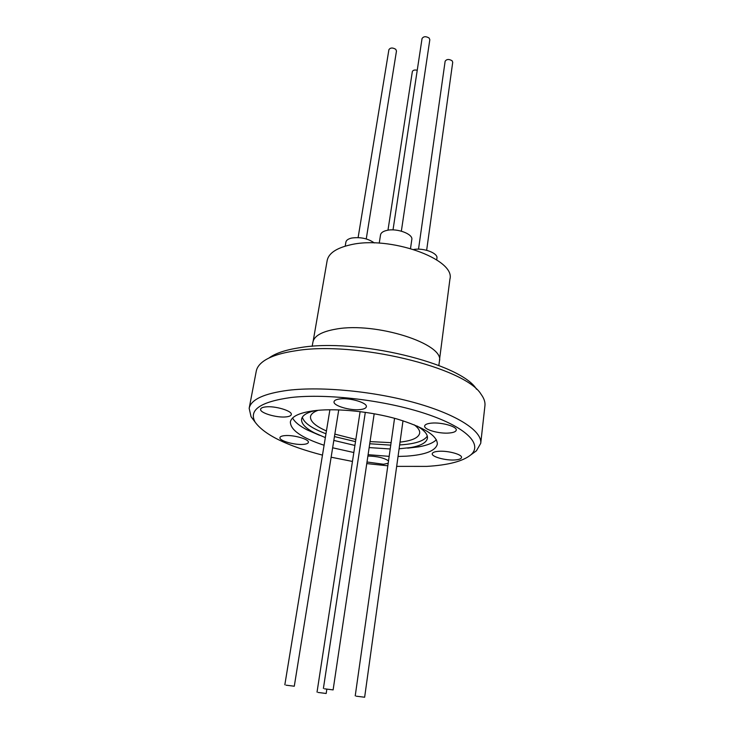 <?xml version="1.0" encoding="UTF-8"?>
<svg xmlns="http://www.w3.org/2000/svg" width="734" height="734" viewBox="0 0 734 734"><rect width="100%" height="100%" fill="white"/><g stroke="black" fill="none" stroke-linecap="round" stroke-linejoin="round"><path stroke-width="1.1" d="M438.859 365.486L439.409 361.211C445.024 344.017 376.001 321.712 336.154 329.08C321.96 331.52 314.216 335.851 312.913 342.081L312.179 346.329M360.128 409.581C350.054 410.801 332.869 405.654 334.043 401.7C334.365 400.278 336.365 399.351 340.044 398.911C350.127 397.589 367.615 402.856 366.339 406.755C366.009 408.223 363.936 409.168 360.128 409.581M286.113 416.884C276.773 418.031 259.414 412.838 260.634 409.187C260.919 408.021 262.57 407.26 265.607 406.911C274.956 405.663 292.6 410.976 291.279 414.572C290.985 415.774 289.26 416.545 286.113 416.884M303.426 444.373C294.729 445.235 278.892 440.712 279.948 437.602C280.195 436.565 281.792 435.904 284.728 435.629C293.435 434.684 309.509 439.317 308.372 442.382C308.106 443.446 306.454 444.107 303.426 444.373M388.176 463.273L383.543 464.255L367.009 461.998M454.933 459.952C445.694 460.658 431.427 456.768 432.253 453.713C432.537 452.419 434.675 451.612 438.648 451.3C447.905 450.52 462.411 454.484 461.521 457.511C461.209 458.851 459.016 459.658 454.933 459.952M449.199 433.014C439.216 433.977 423.72 429.583 424.656 425.995C424.977 424.491 427.252 423.536 431.482 423.123C441.483 422.078 457.264 426.573 456.245 430.115C455.897 431.665 453.548 432.629 449.199 433.014M476.522 389.222C461.356 363.358 356.467 337.796 299.83 347.677C285.801 349.815 275.58 353.21 269.185 357.862M253.79 420.362L251.056 416.719L249.165 408.306L256.267 371.129C256.937 367.606 259.267 364.367 263.249 361.412C269.892 356.577 280.562 353.054 295.288 350.834C354.77 340.539 465.585 367.495 481.137 394.369C484.073 398.36 485.339 402.14 484.935 405.709L480.733 443.327L476.43 450.804L472.751 453.474M249.165 408.306C251 399.498 264.02 393.497 288.223 390.286C322.079 386.203 375.202 391.424 416.527 403.186C457.933 414.949 482.293 431.289 480.733 443.327M439.473 360.055L449.924 279.131C455.768 259.065 389.231 235.275 350.21 244.89C336.3 248.101 328.621 253.322 327.153 260.561L313.198 340.961M322.474 455.117C286.948 445.868 264.515 434.904 255.184 422.215C248.413 410.022 260.35 401.792 290.976 397.507C327.025 393.305 385.506 400.269 425.94 413.793C466.54 427.307 482.935 444.419 470.87 454.832C462.989 461.282 448.281 465.136 426.748 466.393L396.672 466.365M398.039 456.465L406.581 456.153C425.399 454.823 435.657 450.795 437.345 444.088C437.308 435.565 423.857 427.197 397.002 418.976C371.266 411.664 338.282 408.214 316.492 410.453C300.325 412.297 291.618 416.105 290.38 421.857C290.306 429.968 301.546 437.767 324.089 445.254M332.649 447.795L353.834 452.529M368.101 454.676L389.158 456.355M292.6 417.976C294.664 421.986 299.536 425.968 307.216 429.94L319.574 435.29M417.105 426.041C424.417 430.363 427.867 434.409 427.436 438.17C426.582 442.556 421.096 445.676 410.976 447.511L399.103 448.795M407.673 448.153L418.875 446.822C427.39 445.309 433.216 442.941 436.372 439.721M436.702 259.873L436.932 258.157C438.152 253.184 423.711 247.697 413.82 249.459M374.285 242.926C368 238.477 360.458 236.853 351.659 238.055C348.219 238.853 346.292 240.202 345.897 242.101L345.219 246.147M410.526 248.459L411.811 239.55C413.251 233.999 396.8 227.916 386.809 230.412C383.047 231.293 380.955 232.77 380.533 234.862L379.249 243.137M390.204 448.969L369.156 447.584M354.917 445.446L333.832 440.418M325.336 437.602L314.565 432.932C305.436 428.179 301.114 423.582 301.601 419.142C302.298 415.416 306.784 412.572 315.06 410.609M302.335 417.215C304.004 422.922 311.877 428.436 325.969 433.748M334.447 436.583L355.504 441.62M369.725 443.758L390.754 445.125M399.645 444.932L401.883 444.786C415.765 443.721 424.243 440.822 427.298 436.106M426.647 250.285L452.722 62.271L452.107 60.766C448.951 58.922 446.63 59.087 445.134 61.261L418.518 249.165M366.248 238.926L396.479 50.985L395.764 49.316C392.626 47.471 390.341 47.6 388.901 49.692L358.119 237.587M401.351 231.146L429.821 39.719L429.142 38.058C425.931 36.14 423.564 36.305 422.05 38.553L393.011 229.898M417.242 70.253C414.582 69.684 412.948 70.143 412.334 71.638L387.974 230.192M318.134 410.297C313.501 411.967 310.959 414.086 310.5 416.646C310.124 421.344 315.437 426.115 326.428 430.941M334.842 434.115L355.834 439.464M370.046 441.602L391.103 442.657M356.238 696.181L364.642 697.236L356.238 696.181M286.021 685.171L294.288 686.226L286.021 685.171M324.52 688.813L333.117 689.905L324.52 688.813M318.106 692.446L326.19 693.483L318.106 692.446M400.03 442.116C412.086 440.776 418.628 437.785 419.664 433.161C419.986 430.574 418.187 427.803 414.251 424.839M387.827 465.796L366.771 463.594M352.458 461.438L331.126 457.209M367.899 456.034C377.294 456.245 384.166 457.878 388.515 460.915M470.87 454.832L476.43 450.804M410.976 447.511L418.875 446.822M355.228 695.832L394.553 418.297M284.838 684.776L329.905 409.756M323.4 688.437L365.312 412.315M317.033 692.098L360.11 411.618M326.19 693.483L326.823 689.263M333.117 689.905L374.184 413.756M294.288 686.226L338.741 409.875M364.642 697.236L402.994 420.784M314.565 432.932L307.216 429.94M255.184 422.215L251.056 416.719"/></g></svg>
